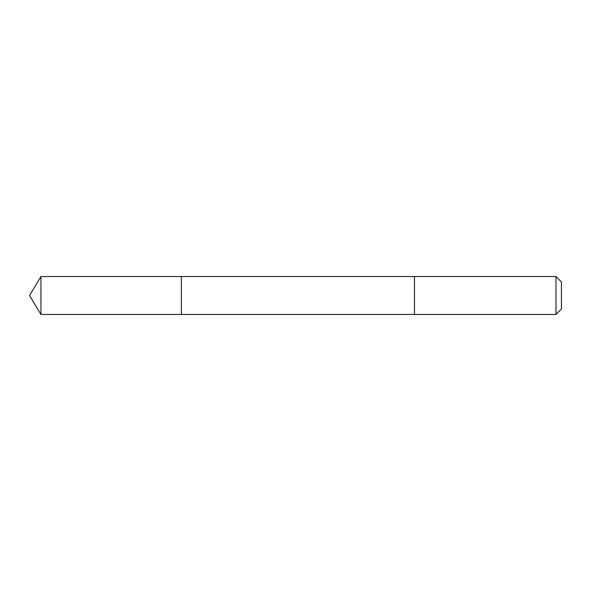<?xml version="1.0" encoding="UTF-8"?>
<svg xmlns="http://www.w3.org/2000/svg" width="591" height="591" viewBox="0 0 591 591"><rect width="100%" height="100%" fill="white"/><g stroke="black" fill="none" stroke-linecap="round" stroke-linejoin="round"><path stroke-width="0.89" d="M181.393 314.478L181.393 276.522L40.956 276.522L40.956 314.478L181.393 314.478L181.393 276.522L414.483 276.522L414.483 314.478L40.956 314.478L29.55 295.5L40.956 314.478M414.483 302.821L414.483 314.478L555.968 314.478L555.968 276.522L414.483 276.522L414.483 302.821M555.968 276.522L561.45 281.996L561.45 309.004L555.968 314.478M29.55 295.5L40.956 276.522"/></g></svg>
